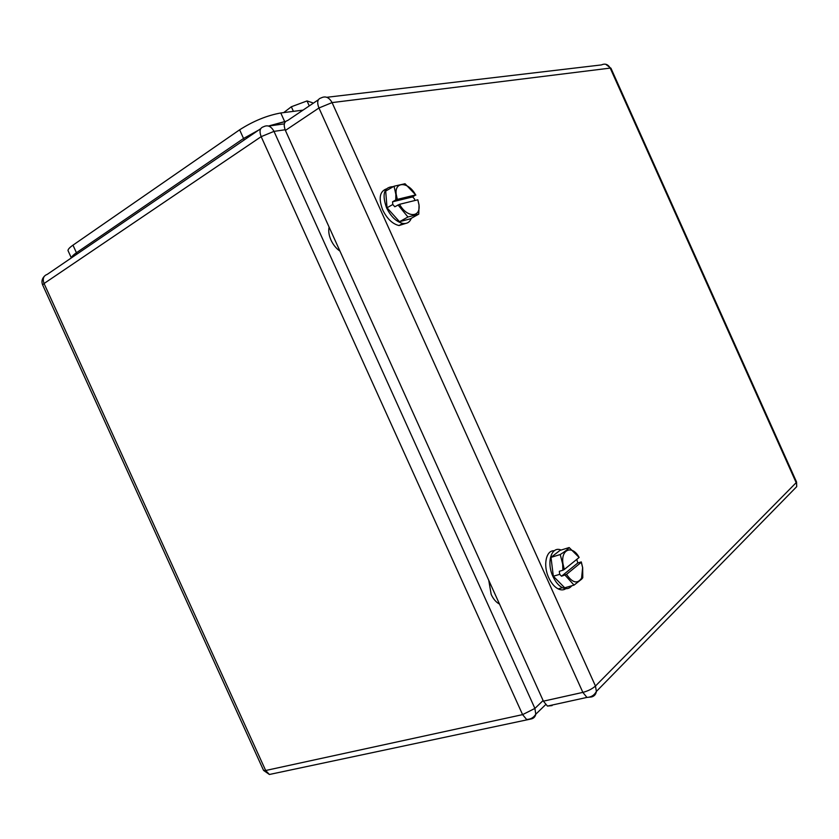 <?xml version="1.0" encoding="UTF-8"?>
<svg xmlns="http://www.w3.org/2000/svg" width="839" height="839" viewBox="0 0 839 839"><rect width="100%" height="100%" fill="white"/><g stroke="black" fill="none" stroke-linecap="round" stroke-linejoin="round"><path stroke-width="1.26" d="M339.963 251.123C336.198 248.501 333.198 244.82 330.986 240.069C328.888 235.277 328.269 230.966 329.108 227.107M499.52 604.09C496.153 602.35 493.374 599.119 491.182 594.432L488.738 580.242M77.031 254.049L76.433 252.749C73.287 254.92 71.619 256.629 71.43 257.867C71.619 256.629 73.287 254.92 76.433 252.749L243.541 138.477L258.632 130.118L243.541 138.477L239.618 129.814C253.336 121.068 267.054 115.457 280.782 112.971L303.026 110.129M284.977 122.253L284.673 121.592L268.48 126.028L285.606 121.466L284.673 121.592L280.782 112.971M68.337 251.301L68.011 250.578C67.969 249.309 69.637 247.495 72.983 245.156L239.618 129.814M72.983 245.156L76.433 252.749L243.541 138.477L244.212 139.956M283.708 112.604L291.343 106.763L307.022 100.942L312.507 102.736L312.853 103.491M307.022 100.942L309.266 105.913M291.343 106.763L293.409 111.356M552.093 705.589L547.458 706.081L543.399 701.173L285.407 130.433C283.32 124.875 284.064 121.571 287.651 120.501L318.338 99.789M399.511 221.716L410.376 218.811L418.755 214.144L419.039 204.926L417.822 199.787L418.955 204.747C420.916 217.909 406.863 217.899 399.563 204.317L394.791 206.751L392.788 204.496L392.558 201.8L395.777 199.955L395.84 194.291L394.047 186.216L385.688 191.093L387.031 207.789L399.511 221.716L407.943 217.007L418.755 214.144M415.63 194.942L397.329 199.367L396.197 194.312C394.414 180.941 408.645 181.696 415.63 194.942L412.673 196.913L392.558 201.8M414.749 200.552L414.623 199.116L412.673 196.913M415.861 195.099L405.027 183.731L394.047 186.216M387.031 207.789L392.788 204.496M398.011 204.915L407.943 217.007M397.329 199.367L395.777 199.955M399.563 204.317L417.822 199.787M405.74 223.436L398.997 225.544C392.516 223.971 387.104 218.822 382.773 210.086C378.42 198.581 379.585 191.533 386.265 188.953M411.278 218.308C409.778 222.283 406.957 223.982 402.814 223.426C396.333 221.832 390.932 216.661 386.59 207.904C381.829 194.375 383.874 187.307 392.704 186.667L393.145 186.74M579.141 557.463L564.322 569.44L563.011 564.007C560.536 549.136 572.376 544.689 579.141 557.463L569.157 547.552L559.98 550.405L551.003 557.379L553.331 576.236L564.72 587.793L574.033 585.119L581.679 579.12L582.78 577.756L582.665 567.688L581.301 561.92L577.798 562.969L576.781 559.372M566.545 574.358L581.312 562.277L582.623 567.615L581.595 578.092C577.505 584.217 572.481 582.969 566.545 574.358L561.532 576.215L577.798 562.969M553.331 576.236L559.697 574.348L561.532 576.215M565.087 575.176L574.033 585.119M551.003 557.379L560.232 554.537L562.675 564.007L562.875 570.247L559.319 571.307L559.697 574.348M569.157 547.552C567.762 549.377 564.794 551.705 560.232 554.537M564.322 569.44L562.875 570.247M565.864 588.663C563.63 590.205 561.071 590.278 558.187 588.905C554.443 586.933 551.296 583.231 548.758 577.777C542.823 565.287 546.105 549.954 554.254 550.772M571.799 585.758C569.356 588.81 566.22 589.45 562.413 587.688C558.669 585.716 555.523 581.993 552.974 576.529C546.168 562.308 551.527 545.665 561.102 550.048M44.226 276.398C41.887 278.936 41.373 281.789 42.653 284.966L44.058 283.519L265.669 770.496L522.592 714.629L261.17 136.652L44.058 283.519C42.38 278.831 43.429 275.79 47.194 274.405L260.698 128.703M268.595 126.06L284.358 123.857M261.17 136.652C259.104 131.136 259.901 127.843 263.551 126.762C267.662 124.665 271.144 126.207 273.996 131.377L261.17 136.652M285.124 129.762L273.996 131.377L534.904 708.431L543.116 700.534M263.456 770.16L42.758 285.187M545.644 704.634L535.775 714.209C533.677 717.639 530.615 719.39 526.588 719.442L522.592 714.629L534.904 708.431L535.775 714.209C535.23 716.758 533.751 718.331 531.339 718.918L269.413 774.481L263.582 770.433L265.669 770.496L269.413 774.481L272.549 773.81M543.399 701.173L582.853 692.385L318.946 107.99C316.785 102.316 317.488 98.971 321.022 97.974C325.427 95.719 329.108 97.272 332.076 102.599L595.459 686.029L796.18 482.666L610.205 68.095L332.076 102.599L318.946 107.99L285.407 130.433M547.458 706.081L586.933 697.419L582.853 692.385C588.045 691.011 592.25 688.882 595.459 686.029L596.382 691.441C595.9 694.409 594.274 696.244 591.485 696.957L586.933 697.419C591.243 697.209 594.39 695.216 596.382 691.441L796.714 486.641L796.473 481.827M793.18 490.249L796.714 486.641L796.557 482.006L610.918 68.158L610.205 68.095C608.065 64.309 605.139 63.261 601.448 64.918L326.801 97.293M610.981 68.316L605.674 64.225M71.346 257.93L68.011 250.578M402.814 223.426L398.997 225.544M581.595 578.092L581.679 579.12M562.413 587.688L558.187 588.905"/></g></svg>
